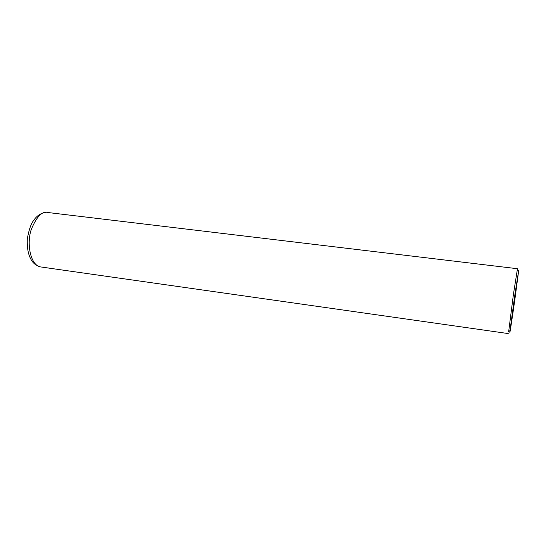 <?xml version="1.0" encoding="UTF-8"?>
<svg xmlns="http://www.w3.org/2000/svg" width="546" height="546" viewBox="0 0 546 546"><rect width="100%" height="100%" fill="white"/><g stroke="black" fill="none" stroke-linecap="round" stroke-linejoin="round"><path stroke-width="0.82" d="M517.471 268.919L517.383 270.079M508.688 331.483L513.404 294.471L517.471 268.728M518.7 270.427L514.953 298.867C512.407 317.008 509.084 338.786 509.998 330.61L514.844 294.956L518.7 270.427L514.271 301.378M45.782 212.435C41.851 212.872 38.357 214.803 35.292 218.223L32.596 221.908C30.46 225.389 28.699 231.054 27.3 238.902C26.966 249.856 28.713 255.248 31.142 259.705C33.026 263.172 36.084 265.568 40.322 266.885C30.248 264.933 26.536 243.4 31.204 229.648C36.678 216.448 42.301 210.749 48.062 212.537L517.444 268.721M40.322 266.885L508.23 333.565M508.381 331.688L509.998 330.61M517.192 269.847L518.441 271.342"/></g></svg>
